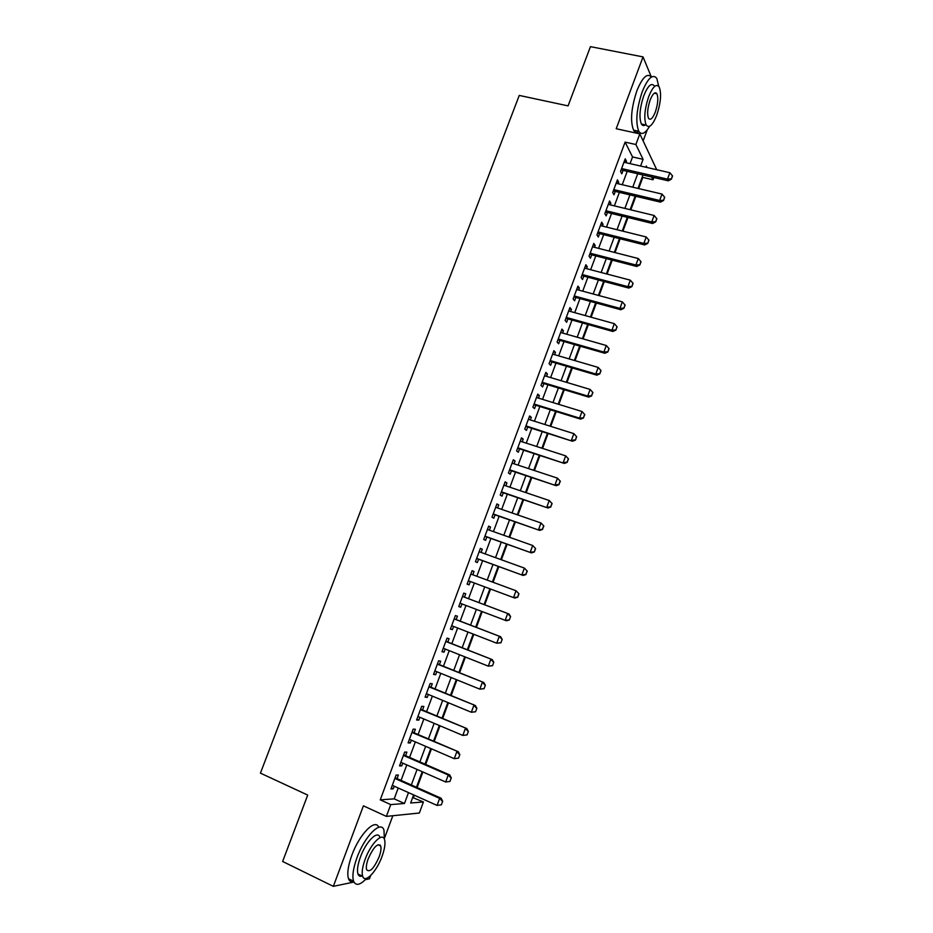 <?xml version="1.0" encoding="UTF-8"?>
<svg xmlns="http://www.w3.org/2000/svg" width="933" height="933" viewBox="0 0 933 933"><rect width="100%" height="100%" fill="white"/><g stroke="black" fill="none" stroke-linecap="round" stroke-linejoin="round"><path stroke-width="1.4" d="M412.666 797.54L423.419 801.96L419.337 813.028L386.367 816.387L390.729 804.608L404.467 803.5L408.502 792.618M365.328 879.656L369.445 878.804L370.646 875.539M384.536 838.091L392.84 815.722M643.14 140.906L647.257 129.827M653.87 177.492L653.03 179.789L651.666 176.99M638.685 188.583L642.814 177.422L653.03 179.789M413.447 797.493L414.299 795.208M417.121 787.557L422.882 771.988M425.681 764.442L431.443 748.837M434.195 741.397L439.979 725.781M442.685 718.445L448.481 702.794M451.152 695.563L456.948 679.889M459.596 672.751L465.392 657.054M467.993 650.021L473.812 634.3M476.378 627.373L482.198 611.628M484.728 604.806L490.548 589.05M493.067 582.262L498.852 566.599M501.383 559.765L507.132 544.231M509.675 537.35L515.378 521.944M517.943 514.993L523.6 499.715M526.189 492.729L531.787 477.579M534.399 470.524L539.95 455.502M542.574 448.4L548.091 433.507M550.738 426.358L556.196 411.581M558.867 404.374L564.278 389.726M566.961 382.472L572.337 367.952M575.043 360.639L580.361 346.248M583.09 338.889L588.373 324.614M591.114 317.197L596.35 303.05M599.103 295.586L604.292 281.556M607.068 274.045L612.223 260.132M615.01 252.575L620.118 238.778M622.929 231.174L627.991 217.494M630.825 209.843L635.84 196.292M658.745 86.291L656.797 78.384C652.75 73.532 647.875 78.034 642.161 91.9C636.469 109.324 635.35 122.456 638.79 131.285L633.589 130.154C630.09 121.325 631.175 108.205 636.866 90.804C642.44 77.241 647.28 72.657 651.386 77.054L643.035 56.901L590.449 46.65L568.069 105.884L519.249 95.423L260.435 773.142L307.703 795.079L282.629 861.474L333.338 886.35L353.934 882.047M397.05 778.612L398.379 775.043L396.105 775.101L390.95 788.956L393.248 788.828L394.227 786.216M405.575 755.66L406.893 752.115L404.665 752.08L399.534 765.888L401.785 765.865L402.788 763.159M414.077 732.79L415.383 729.268L413.191 729.14L408.083 742.89L410.298 742.971L411.336 740.184M422.556 709.99L423.85 706.503L421.693 706.269L416.596 719.984L418.777 720.148L419.838 717.279M430.999 687.271L432.282 683.807L430.171 683.481L425.086 697.149L427.232 697.406L428.329 694.455M439.408 664.623L440.691 661.182L438.615 660.774L433.542 674.384L435.653 674.746L436.772 671.713M447.793 642.056L449.065 638.65L447.024 638.137L441.974 651.712L444.038 652.167L445.204 649.041M456.155 619.57L457.415 616.188L455.409 615.582L450.382 629.099L452.412 629.647L453.601 626.451M464.482 597.155L465.73 593.796L463.771 593.096L458.756 606.578L460.75 607.22L461.963 603.931M472.798 574.775L474.022 571.474L472.098 570.693L467.106 584.128L469.054 584.863L470.302 581.504M481.101 552.429L482.291 549.234L480.402 548.359L475.422 561.748L477.334 562.576L478.582 559.217M489.382 530.166L490.525 527.075L488.682 526.095L483.714 539.449L485.592 540.359L486.839 537M497.627 507.972L498.735 504.975L496.927 503.913L491.983 517.22L493.814 518.223L495.061 514.864M505.849 485.848L506.922 482.956L505.15 481.813L500.216 495.061L502.012 496.169L503.272 492.799M514.036 463.806L515.074 461.019L513.337 459.771L508.427 472.984L510.188 474.174L511.436 470.803M522.212 441.834L523.203 439.14L521.5 437.81L516.614 450.977L518.328 452.26L519.588 448.89M530.341 419.932L531.309 417.343L529.641 415.931L524.766 429.052L526.457 430.416L527.705 427.034M538.458 398.111L539.379 395.615L537.758 394.111L532.895 407.196L534.539 408.642L535.799 405.26M546.54 376.349L547.438 373.958L545.84 372.372L540.988 385.399L542.609 386.938L543.869 383.556M554.599 354.668L555.45 352.371L553.899 350.691L549.059 363.695L550.645 365.316L551.904 361.922M562.634 333.058L563.45 330.853L561.923 329.092L557.106 342.049L558.657 343.752L559.917 340.37M570.634 311.517L571.416 309.406L569.935 307.563L565.13 320.474L566.646 322.27L567.905 318.876M578.612 290.046L579.358 288.04L577.912 286.104L573.13 298.968L574.6 300.858L575.859 297.452M586.565 268.646L587.277 266.733L585.866 264.715L581.096 277.544L582.53 279.503L583.801 276.11M594.496 247.327L595.172 245.496L593.785 243.396L589.038 256.178L590.437 258.231L591.709 254.826M602.391 226.066L603.033 224.328L601.692 222.159L596.945 234.894L598.321 237.029L599.581 233.623M610.264 204.875L610.882 203.231L609.564 200.98L604.841 213.669L606.182 215.885L607.441 212.479M618.112 183.754L618.696 182.203L617.413 179.871L612.701 192.525L614.007 194.822L615.279 191.405M642.814 177.422L642.394 176.594M630.055 163.637L632.539 156.942L625.11 142.131L380.244 799.838L394.204 798.858L398.228 788.012M401.062 780.396L406.8 764.92M409.587 757.409L415.348 741.91M418.101 734.504L423.862 718.981M426.568 711.681L432.352 696.123M435.023 688.927L440.808 673.346M443.443 666.255L449.239 650.639M451.829 643.653L457.636 628.014M460.191 621.133L466.01 605.47M468.529 598.683L474.349 583.008M476.845 576.267L482.629 560.698M485.16 553.899L490.886 538.446M493.429 531.6L499.12 516.276M501.686 509.371L507.33 494.175M509.908 487.224L515.506 472.156M518.107 465.147L523.658 450.207M526.27 443.14L531.775 428.329M534.422 421.215L539.869 406.52M542.528 399.359L547.939 384.793M550.622 377.573L555.986 363.135M558.68 355.858L563.999 341.536M566.716 334.224L571.987 320.019M574.728 312.648L579.953 298.572M582.705 291.154L587.895 277.194M590.659 269.73L595.802 255.887M598.589 248.376L603.686 234.649M606.497 227.081L611.547 213.482M614.369 205.866L619.384 192.385M622.229 184.722L627.186 171.345M625.938 162.704L626.486 161.246L625.227 158.82L620.538 171.439L621.81 173.818L623.081 170.401M386.367 816.387L363.404 805.844L333.338 886.35M380.244 799.838L390.729 804.608M625.11 142.131L635.886 144.522L639.828 133.886L656.727 169.724M643.035 56.901L616.212 128.731L639.828 133.886M413.634 794.916L410.648 802.998L423.419 801.96M647.059 167.52L646.312 165.981L645.858 167.24M642.989 174.984L638.02 188.431M635.163 196.128L630.148 209.68M627.314 217.331L622.264 231.011M619.454 238.615L614.346 252.4M611.547 259.957L606.403 273.87M603.628 281.381L598.438 295.411M595.674 302.863L590.437 317.022M587.697 324.427L582.425 338.702M579.696 346.05L574.378 360.453M571.672 367.754L566.296 382.273M563.614 389.527L558.202 404.176M555.532 411.371L550.073 426.148M547.426 433.297L541.91 448.19M539.286 455.292L533.734 470.302M531.122 477.358L525.524 492.496M522.935 499.493L517.279 514.771M514.713 521.71L509.021 537.105M506.467 543.997L500.718 559.532M498.199 566.366L492.402 582.017M489.895 588.805L484.064 604.549M481.545 611.383L475.713 627.128M473.148 634.043L467.34 649.765M464.739 656.797L458.931 672.483M456.295 679.621L450.499 695.283M447.817 702.526L442.032 718.165M439.315 725.501L433.542 741.117M430.789 748.558L425.016 764.15M422.229 771.696L416.468 787.265M640.586 166.039L643.082 159.321L635.886 144.522M411.336 784.98L417.086 769.445M419.873 761.911L425.646 746.342M428.399 738.913L434.172 723.332M436.877 716.008L442.662 700.391M445.344 693.172L451.129 677.533M453.765 670.407L459.572 654.744M462.173 647.724L467.981 632.038M470.547 625.122L476.366 609.412M478.886 602.601L484.705 586.869M487.213 580.104L493.009 564.477M495.54 557.654L501.278 542.143M503.82 535.274L509.523 519.903M512.089 512.975L517.733 497.721M520.322 490.746L525.92 475.62M528.521 468.588L534.073 453.59M536.697 446.51L542.213 431.641M544.849 424.503L550.318 409.762M552.977 402.566L558.389 387.953M561.071 380.711L566.448 366.214M569.142 358.925L574.471 344.545M577.189 337.21L582.46 322.958M585.201 315.564L590.437 301.429M593.19 293.988L598.38 279.982M601.155 272.494L606.298 258.604M609.097 251.059L614.194 237.297M617.005 229.705L622.066 216.048M624.888 208.409L629.903 194.88M632.749 187.195L637.717 173.771M632.539 156.942L643.082 159.321M394.204 798.858L404.467 803.5M624.504 160.803L626.486 161.246M616.713 181.748L618.696 182.203M608.899 202.764L610.882 203.231M601.062 223.838L603.033 224.328M593.19 244.994L595.172 245.496M585.306 266.22L587.277 266.733M577.387 287.504L579.358 288.04M569.445 308.87L571.416 309.406M561.479 330.294L563.45 330.853M553.491 351.799L555.45 352.371M545.467 373.363L547.438 373.958M537.42 395.009L539.379 395.615M529.349 416.724L531.309 417.343M521.244 438.51L523.203 439.14M513.115 460.366L515.074 461.019M504.963 482.303L506.922 482.956M496.788 504.31L498.735 504.975M488.577 526.387L490.525 527.075M480.343 548.534L482.291 549.234M472.075 570.763L474.022 571.474M458.803 606.473L460.75 607.22M450.464 628.889L452.412 629.647M442.102 651.386L444.038 652.167M433.705 673.964L435.653 674.746M425.285 696.601L427.232 697.406M416.841 719.331L418.777 720.148M408.362 742.132L410.298 742.971M399.86 765.013L401.785 765.865M391.324 787.965L393.248 788.828M621.11 169.946L668.296 180.827L667.503 179.113L621.611 168.558M672.436 175.684L671.387 179.159L672.565 175.964L669.859 172.71L623.955 162.249M671.259 178.879L667.503 179.113L669.859 172.71M668.296 180.827L671.387 179.159M645.508 124.882C643.805 126.025 642.44 125.733 641.379 123.996C638.907 117.628 639.711 108.17 643.805 95.644C647.922 85.661 651.432 82.419 654.348 85.918M655.817 92.799L655.829 93.533M656.715 115.272C660.809 102.817 661.625 93.358 659.165 86.886C656.284 83.399 652.785 86.641 648.68 96.647C644.575 109.196 643.747 118.654 646.184 125.034C649.123 128.567 652.645 125.314 656.715 115.272M650.138 100.041C647.502 108.111 646.966 114.211 648.54 118.328C650.429 120.602 652.692 118.503 655.316 112.042C657.963 104.006 658.488 97.907 656.902 93.743C655.036 91.492 652.785 93.592 650.138 100.041M633.589 130.154C634.988 132.451 636.796 132.953 639.012 131.646M644.318 125.477L644.75 124.719M638.79 131.285C641.566 135.297 645.17 133.641 649.601 126.305M384.408 839.234L383.964 830.113C381.026 819.897 364.756 836.015 356.989 857.649C353.187 868.238 352.056 876.099 353.584 881.219C355.835 886.152 360.161 885.195 366.576 878.326M378.74 827.291C375.358 818.043 359.438 834.114 351.858 855.199C348.056 865.766 346.936 873.615 348.499 878.746C349.502 881.382 351.263 882.373 353.782 881.708M362.097 876.029C360.115 876.717 358.739 876.052 357.98 874.034C356.873 870.349 357.689 864.693 360.418 857.065C365.969 841.566 377.713 829.857 379.848 837.251M380.011 844.901L379.894 845.578M382.052 856.389C384.781 848.762 385.597 843.105 384.478 839.408C382.378 832.026 370.693 843.794 365.141 859.316C362.401 866.955 361.572 872.612 362.669 876.297C364.896 883.889 376.699 871.515 382.052 856.389M368.22 858.78C366.459 863.701 365.934 867.352 366.634 869.719C369.771 872.787 373.935 868.506 379.125 856.891C380.886 851.981 381.399 848.33 380.687 845.951C377.632 842.861 373.468 847.129 368.22 858.78M613.308 190.938L660.459 202.134L659.643 200.478L613.786 189.609M664.588 197.026L663.538 200.513L664.716 197.306L662.01 194.064L616.142 183.288M663.41 200.233L659.643 200.478L662.01 194.064M660.459 202.134L663.538 200.513M605.482 212.001L652.599 223.512L651.759 221.914L605.925 210.741M656.715 218.45L655.666 221.926L656.855 218.719L654.126 215.476L608.293 204.397M655.526 221.669L651.759 221.914L654.126 215.476M652.599 223.512L655.666 221.926M597.621 233.122L644.703 244.959L643.84 243.431L598.053 231.932M648.808 239.933L647.77 243.42L648.948 240.189L646.219 236.97L600.42 225.576M647.63 243.163L643.84 243.431L646.219 236.97M644.703 244.959L647.77 243.42M589.738 254.324L636.784 266.476L635.898 265.019L590.146 253.205M640.889 261.497L639.84 264.984L641.029 261.741L638.289 258.534L592.513 246.813M639.688 264.739L635.898 265.019L638.289 258.534M636.784 266.476L639.84 264.984M581.83 275.585L628.842 288.075L627.932 286.664L582.215 274.535M632.936 283.131L631.886 286.618L633.087 283.364L630.323 280.168L584.594 268.133M631.734 286.384L627.932 286.664L630.323 280.168M628.842 288.075L631.886 286.618M573.9 296.927L620.877 309.744L619.944 308.391L574.25 295.948M624.947 304.834L623.909 308.322L625.11 305.056L622.334 301.872L576.641 289.522M623.757 308.1L619.944 308.391L622.334 301.872M620.877 309.744L623.909 308.322M565.946 318.328L612.876 331.472L611.92 330.2L566.261 317.418M616.946 326.608L615.897 330.095L617.11 326.83L614.322 323.646L568.663 310.969M615.745 329.885L611.92 330.2L614.322 323.646M612.876 331.472L615.897 330.095M557.957 339.81L604.864 353.28L603.873 352.068L558.261 338.971M608.911 348.464L607.873 351.951L609.074 348.662L606.287 345.502L560.663 332.498M607.71 351.741L603.873 352.068L606.287 345.502M604.864 353.28L607.873 351.951M549.945 361.351L596.805 375.171L595.79 374.016L550.213 360.581M600.852 370.378L599.814 373.865L601.015 370.576L598.216 367.427L552.628 354.097M599.639 373.678L595.79 374.016L598.216 367.427M596.805 375.171L599.814 373.865M541.91 382.973L588.735 397.12L587.697 396.035L542.155 382.273M592.77 392.373L591.545 395.685L592.933 392.56L590.123 389.423L592.933 392.56M544.58 375.766L590.123 389.423L587.697 396.035L591.545 395.685M588.735 397.12L591.72 395.872M533.851 404.654L580.629 419.15L579.568 418.124L534.061 404.036M584.653 414.45L583.428 417.762L584.828 414.625L582.005 411.488L584.828 414.625M536.487 397.505L582.005 411.488L579.568 418.124L583.428 417.762M580.629 419.15L583.603 417.937M525.745 426.404L572.5 441.251L525.944 425.868M576.512 436.597L575.463 440.084L576.687 436.761L573.853 433.635L576.687 436.761M528.381 419.314L573.853 433.635L571.404 440.294L575.288 439.921M572.5 441.251L575.463 440.084M517.64 448.248L564.348 463.433L517.803 447.782M568.337 458.814L567.112 462.15L568.524 458.966L565.678 455.852L568.524 458.966M520.241 441.204L565.678 455.852L563.229 462.535L567.112 462.15M564.348 463.433L567.299 462.301M509.5 470.162L556.161 485.685L509.628 469.754M560.138 481.101L558.914 484.46L560.336 481.253L557.479 478.151L560.336 481.253M512.077 463.153L557.479 478.151L555.007 484.857L558.914 484.46M556.161 485.685L559.1 484.6M501.324 492.134L547.951 508.007L501.429 491.808M551.916 503.482L550.68 506.841L552.114 503.61L549.245 500.52L552.114 503.61M503.89 485.183L549.245 500.52L546.773 507.249L550.68 506.841M547.951 508.007L550.878 506.969M493.125 514.188L539.706 530.411L493.207 513.943M543.671 525.92L542.423 529.291L543.869 526.037L540.988 522.97L543.869 526.037M495.668 507.295L540.988 522.97L538.504 529.711L542.423 529.291M539.706 530.411L542.621 529.408M484.892 536.312L531.437 552.896L484.95 536.137M535.39 548.441L534.341 551.939L535.589 548.546L532.696 545.49L535.589 548.546M487.423 529.477L532.696 545.49L530.212 552.266L534.143 551.823M531.437 552.896L534.341 551.939M476.646 558.517L523.145 575.451L476.67 558.412M527.075 571.043L525.827 574.436L527.285 571.136L524.381 568.092L527.285 571.136M479.154 551.73L524.381 568.092L521.885 574.88L525.827 574.436M523.145 575.451L526.037 574.53M468.366 580.781L514.818 598.076L468.354 580.769M518.736 593.715L517.698 597.213L518.958 593.796L516.042 590.764L518.958 593.796M470.85 574.052L516.042 590.764L513.535 597.587L517.488 597.12M514.818 598.076L517.698 597.213M509.336 619.955L510.596 616.538L509.336 619.955L506.467 620.783L460.016 603.196M462.523 596.455L508.975 613.972L510.596 616.538M462.535 596.42L508.975 613.972M509.115 619.885L505.15 620.363L507.669 613.517L510.374 616.468M500.939 642.79L502.199 639.362L500.939 642.79L496.741 643.21L451.654 625.693M454.161 618.929L500.601 636.726L502.199 639.362M454.208 618.824L500.601 636.726M500.718 642.732L496.741 643.21L499.272 636.353L501.977 639.303M492.519 665.695L493.79 662.255L492.519 665.695L488.309 666.15L443.257 648.272M445.776 641.484L492.192 659.573L493.79 662.255M445.846 641.298L492.192 659.573M492.297 665.649L488.309 666.15L490.84 659.258L493.557 662.208M484.064 688.682L485.335 685.23L484.064 688.682L479.842 689.16L434.836 670.92M437.367 664.121L483.772 682.49L485.335 685.23M437.46 663.853L483.772 682.49M483.842 688.647L479.842 689.16L482.384 682.245L485.113 685.195M475.585 711.751L476.868 708.287L475.585 711.751L471.34 712.252L426.381 693.651M428.923 686.828L475.305 705.488L476.868 708.287M429.052 686.478L475.305 705.488M475.352 711.727L471.34 712.252L473.894 705.313L476.623 708.264M467.083 734.901L468.354 731.425L467.083 734.901L462.815 735.426L417.902 716.462M420.456 709.605L466.815 728.556L468.354 731.425M420.608 709.185L466.815 728.556M466.838 734.889L462.815 735.426L465.38 728.463L468.121 731.402M458.546 758.121L459.829 754.634L458.546 758.121L454.266 758.669L409.4 739.344M411.954 732.475L458.301 751.718L459.829 754.634M412.141 731.962L458.301 751.718M458.301 758.121L454.266 758.669L456.832 751.683L459.584 754.634M449.974 781.434L451.257 777.924L449.974 781.434L445.682 782.006L400.863 762.308M403.418 755.415L448.26 774.996L449.753 774.95L451.257 777.924M403.639 754.82L449.753 774.95M449.718 781.446L445.682 782.006L448.26 774.996L451.012 777.935M441.379 804.817L442.662 801.307L441.379 804.817L437.064 805.412L392.292 785.353M394.869 778.425L439.653 798.38L441.181 798.263L442.662 801.307M395.114 777.76L441.181 798.263M441.122 804.841L437.064 805.412L439.653 798.38L442.417 801.319M654.278 93.207L656.902 93.743M641.379 123.996L646.184 125.034M378.052 844.715L380.687 845.951M357.98 874.034L362.669 876.297M353.584 881.219L348.499 878.746"/></g></svg>
